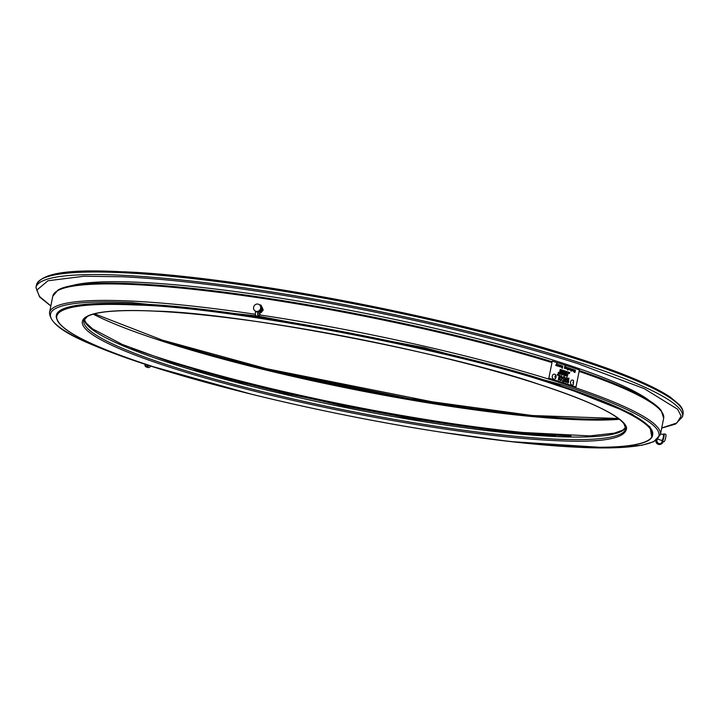 <?xml version="1.0" encoding="UTF-8"?>
<svg xmlns="http://www.w3.org/2000/svg" width="719" height="719" viewBox="0 0 719 719"><rect width="100%" height="100%" fill="white"/><g stroke="black" fill="none" stroke-linecap="round" stroke-linejoin="round"><path stroke-width="1.08" d="M553.675 379.084A2.508 1.941 92 0 0 555.526 378.401A2.508 1.941 92 0 0 555.643 374.985A2.508 1.941 92 0 0 554.655 374.204A2.508 1.941 92 0 0 552.291 376.055A2.508 1.941 92 0 0 553.675 379.084M554.987 376.217L554.879 377.142L554.987 376.217M260.736 312.334L261.159 312.594L263.226 310.078L261.833 306.842M548.534 378.221A311.471 41.387 11.3 0 1 575.676 387.002L575.991 387.02A311.713 41.423 -168.7 0 0 548.849 378.23L552.264 361.145L548.849 378.23M575.991 387.02L579.406 369.934A311.713 41.423 -168.7 0 0 552.264 361.145M567.426 376.343L567.39 376.334A311.713 41.423 -168.7 0 0 566.266 375.974L567.165 371.705A311.776 41.432 11.3 0 1 569.7 372.532L569.493 373.538A311.776 41.432 -168.7 0 0 568.082 373.071L567.426 376.343A311.776 41.432 -168.7 0 0 566.311 375.974L566.266 375.974M569.493 373.538L569.457 373.538A311.713 41.423 -168.7 0 0 568.082 373.089M565.862 375.83L565.817 375.821A311.713 41.423 -168.7 0 0 563.381 375.03L564.271 370.761A311.776 41.432 11.3 0 1 566.716 371.552L565.862 375.83A311.776 41.432 -168.7 0 0 563.417 375.039L563.381 375.03M562.213 373.574L562.339 372.981A311.713 41.423 -168.7 0 0 560.964 372.541L561.539 369.881A311.776 41.432 11.3 0 1 563.822 370.618L563.615 371.624A311.776 41.432 -168.7 0 0 562.249 371.184L562.132 371.795A311.776 41.432 11.3 0 1 563.498 372.235L562.968 374.887A311.776 41.432 -168.7 0 0 558.178 373.359L558.384 372.352A311.776 41.432 11.3 0 1 559.535 372.721L560.191 369.458A311.776 41.432 11.3 0 1 561.072 369.737L560.425 372.999A311.776 41.432 11.3 0 1 562.258 373.592L562.375 372.981A311.776 41.432 -168.7 0 0 561.009 372.541L560.964 372.541M563.615 371.624L563.579 371.624A311.713 41.423 -168.7 0 0 562.249 371.193M562.968 374.887L562.923 374.887A311.713 41.423 -168.7 0 0 558.142 373.359L558.384 372.352M574.13 372.181L574.086 372.172A311.713 41.423 -168.7 0 0 573.933 372.127L574.427 369.872A311.776 41.432 -168.7 0 1 574.652 369.943L574.894 372.127L575.281 370.159A311.776 41.432 11.3 0 1 575.434 370.204L574.984 372.469A311.776 41.432 -168.7 0 0 574.76 372.388L574.508 370.258L574.13 372.181A311.776 41.432 -168.7 0 0 573.978 372.127L574.427 369.872M574.876 371.993L575.281 370.159M574.984 372.469L574.939 372.46A311.713 41.423 -168.7 0 0 574.715 372.388L574.472 370.258M573.277 370.006L573.322 370.015A311.776 41.432 11.3 0 1 573.447 370.051L573.403 370.051A311.713 41.423 -168.7 0 0 573.277 370.006L573.798 369.656L574.104 370.276L573.654 371.202L573.259 370.303A311.776 41.432 11.3 0 1 573.942 370.528L573.555 369.845M572.827 369.557L572.872 369.557A311.776 41.432 -168.7 0 0 572.773 369.521L572.234 370.788A311.713 41.423 -168.7 0 0 572.099 370.743L572.405 369.198A311.776 41.432 11.3 0 1 572.531 369.233L572.809 369.332A311.776 41.432 11.3 0 1 572.908 369.359L572.908 371.004A311.776 41.432 -168.7 0 0 572.782 370.959L572.827 369.557A311.713 41.423 -168.7 0 0 572.746 369.521M572.908 371.004L572.863 371.004A311.713 41.423 -168.7 0 0 572.737 370.959L572.872 369.557M571.947 370.186A311.713 41.423 -168.7 0 0 571.587 370.06L571.677 369.827A311.776 41.432 11.3 0 1 572.036 369.943L571.947 370.186A311.776 41.432 -168.7 0 0 571.632 370.069L571.677 369.827M571.147 371.202A311.713 41.423 -168.7 0 0 570.994 371.148L571.479 368.892A311.776 41.432 11.3 0 1 571.632 368.946L571.147 371.202M570.661 370.069L570.769 368.658A311.776 41.432 11.3 0 1 570.922 368.703L571.201 369.207A311.776 41.432 -168.7 0 0 571.075 369.162L570.886 368.901A311.776 41.432 -168.7 0 0 570.724 368.847L570.661 370.258A311.776 41.432 -168.7 0 0 570.509 370.213L570.23 369.71A311.776 41.432 11.3 0 1 570.356 369.746L570.553 370.015A311.776 41.432 11.3 0 1 570.706 370.069L570.769 370.051M571.201 369.207L571.156 369.207A311.713 41.423 -168.7 0 0 571.03 369.162L570.841 368.892A311.713 41.423 -168.7 0 0 570.706 368.847M570.661 370.258L570.625 370.258A311.713 41.423 -168.7 0 0 570.473 370.204L570.23 369.71M569.358 368.514L569.331 368.694A311.776 41.432 11.3 0 1 569.466 368.739L569.421 368.739A311.713 41.423 -168.7 0 0 569.295 368.694L569.816 368.344L570.131 368.955L569.673 369.881L569.277 368.982A311.776 41.432 11.3 0 1 569.969 369.215L569.574 368.532M568.549 369.377L569.097 368.11A311.776 41.432 11.3 0 1 569.223 368.146L568.873 369.683A311.713 41.423 -168.7 0 0 568.747 369.638L568.792 369.647A311.776 41.432 11.3 0 1 568.918 369.683M568.558 369.566L568.513 369.566A311.713 41.423 -168.7 0 0 568.405 369.53L568.459 367.912L568.45 369.53A311.776 41.432 11.3 0 1 568.558 369.566L568.765 369.485M567.426 369.207L567.471 369.215A311.776 41.432 11.3 0 1 567.624 369.26L567.579 369.26A311.713 41.423 -168.7 0 0 567.426 369.207L567.776 367.679A311.776 41.432 11.3 0 1 567.929 367.724L568.163 367.804A311.776 41.432 11.3 0 1 568.298 367.84L567.803 370.096A311.713 41.423 -168.7 0 0 567.668 370.06L567.848 369.162M566.86 367.598L566.905 367.598A311.776 41.432 -168.7 0 0 566.797 367.562L566.257 368.829A311.713 41.423 -168.7 0 0 566.123 368.784L566.419 367.238A311.776 41.432 11.3 0 1 566.554 367.274L566.842 367.373A311.776 41.432 11.3 0 1 566.94 367.4L566.949 369.045A311.776 41.432 -168.7 0 0 566.815 369L566.86 367.598A311.713 41.423 -168.7 0 0 566.77 367.562M566.949 369.045L566.905 369.045A311.713 41.423 -168.7 0 0 566.779 369L566.905 367.598M565.44 368.308L566.078 367.121A311.776 41.432 11.3 0 1 566.212 367.166L565.862 368.703A311.713 41.423 -168.7 0 0 565.736 368.658L565.772 368.658A311.776 41.432 11.3 0 1 565.907 368.703M565.287 366.268L565.332 366.268A311.776 41.432 -168.7 0 0 565.179 366.214L565.062 366.798A311.776 41.432 11.3 0 1 565.215 366.843L564.864 368.38A311.713 41.423 -168.7 0 0 564.712 368.326L564.478 368.254A311.713 41.423 -168.7 0 0 564.343 368.209L565.215 366.025A311.776 41.432 -168.7 0 1 565.368 366.079L565.529 366.753A311.713 41.423 -168.7 0 0 565.395 366.708L565.287 366.268A311.713 41.423 -168.7 0 0 565.152 366.223M562.285 367.247A311.713 41.423 -168.7 0 0 561.89 367.121L562.555 365.989A311.776 41.432 11.3 0 1 562.788 366.061L562.339 368.326A311.776 41.432 -168.7 0 0 562.105 368.245L561.845 367.553A311.776 41.432 11.3 0 1 562.006 367.607L562.159 367.957A311.776 41.432 11.3 0 1 562.402 368.038L562.734 366.357A311.776 41.432 -168.7 0 0 562.492 366.277L562.15 366.879A311.776 41.432 11.3 0 1 562.384 366.96L562.285 367.247M562.339 368.326L562.303 368.326A311.713 41.423 -168.7 0 0 562.06 368.245L561.845 367.553M562.357 368.029L562.689 366.348A311.713 41.423 -168.7 0 0 562.474 366.277M561.045 365.827L561.018 366.007A311.776 41.432 11.3 0 1 561.153 366.052L561.153 366.052A311.713 41.423 -168.7 0 0 560.982 366.007L561.521 365.656L561.845 366.277L561.377 367.202L560.964 366.295A311.776 41.432 11.3 0 1 561.683 366.528L561.269 365.845M560.119 366.609L560.775 365.423A311.776 41.432 11.3 0 1 560.901 365.459L560.559 366.996A311.713 41.423 -168.7 0 0 560.425 366.96L560.461 366.96A311.776 41.432 11.3 0 1 560.595 366.996M559.634 366.501L560.074 365.198A311.776 41.432 11.3 0 1 560.209 365.243L559.903 366.78A311.776 41.432 -168.7 0 0 559.768 366.735L559.634 366.69A311.776 41.432 -168.7 0 0 559.526 366.663L559.202 366.555A311.776 41.432 -168.7 0 0 559.094 366.528L559.22 364.928A311.776 41.432 11.3 0 1 559.355 364.973L559.193 366.348A311.776 41.432 11.3 0 1 559.274 366.375L559.643 365.063A311.776 41.432 11.3 0 1 559.777 365.108L559.616 366.483A311.776 41.432 -168.7 0 1 559.67 366.501L560.074 365.198M559.202 366.555L559.166 366.555A311.713 41.423 -168.7 0 0 559.058 366.519L559.22 364.928M559.229 366.375L559.643 365.063M558.573 366.304L558.33 366.295A311.713 41.423 -168.7 0 0 558.169 366.241L558.142 364.587A311.776 41.432 11.3 0 1 558.277 364.632L558.573 364.722A311.776 41.432 11.3 0 1 558.735 364.776L558.42 365.746A311.776 41.432 -168.7 0 0 558.124 365.656L558.25 366.052A311.776 41.432 11.3 0 1 558.411 366.106L558.636 365.971A311.776 41.432 11.3 0 1 558.771 366.016L558.375 366.295A311.776 41.432 -168.7 0 0 558.214 366.241L558.079 364.982M557.234 365.746L557.791 364.479A311.776 41.432 11.3 0 1 557.926 364.515L557.576 366.052A311.713 41.423 -168.7 0 0 557.441 366.016L557.477 365.827M557.243 365.935L557.198 365.935A311.713 41.423 -168.7 0 0 557.09 365.899L557.126 364.281L557.126 365.899A311.776 41.432 11.3 0 1 557.243 365.935L557.486 366.016A311.776 41.432 11.3 0 1 557.62 366.052M556.641 365.746L556.605 365.746A311.713 41.423 -168.7 0 0 556.443 365.692L556.38 364.596L555.895 365.531A311.713 41.423 -168.7 0 0 555.733 365.477L556.776 363.338A311.776 41.432 11.3 0 1 556.937 363.392L556.641 365.746A311.776 41.432 -168.7 0 0 556.479 365.701L556.344 364.596M568.765 381.618L568.037 383.056A311.713 41.423 -168.7 0 0 567.659 382.93L568.675 378.05A311.776 41.432 11.3 0 1 569.053 378.176L568.199 382.22M566.419 382.409L565.655 382.157L565.224 380.585L565.952 377.942L567.03 377.511L567.812 378.985L567.3 381.582L566.06 382.391L565.314 381.376L565.664 378.607L566.635 377.493M563.858 379.255L564.496 379.003A311.776 41.432 11.3 0 1 564.945 379.156L564.406 381.852A311.776 41.432 -168.7 0 0 562.222 381.142L562.33 380.63A311.776 41.432 11.3 0 1 564.19 381.232L564.523 379.569L563.759 379.776A311.713 41.423 -168.7 0 0 563.372 379.65L562.671 377.987L563.651 376.531L562.716 377.987L563.408 379.65A311.776 41.432 11.3 0 1 563.795 379.776M564.406 381.852L564.361 381.852A311.713 41.423 -168.7 0 0 562.177 381.142L562.33 380.63M564.145 381.214L564.469 379.596M565.125 378.221L565.089 378.212A311.713 41.423 -168.7 0 0 564.703 378.086L564.271 377.178A311.713 41.423 -168.7 0 0 563.903 377.053A311.776 41.432 11.3 0 1 564.316 377.178L564.748 378.095A311.776 41.432 11.3 0 1 565.125 378.221L564.415 376.657A311.776 41.432 -168.7 0 0 564.038 376.531M560.82 380.585L560.002 380.333L559.553 378.751L560.29 376.118L561.386 375.678L562.195 377.16L561.674 379.758L560.416 380.567L559.652 379.542L559.822 377.277L560.982 375.66M557.333 374.392A311.776 41.432 11.3 0 1 559.697 375.138L558.681 380.018A311.713 41.423 -168.7 0 0 558.286 379.893L559.139 375.633A311.713 41.423 -168.7 0 0 557.171 375.012L557.333 374.392L557.171 375.012M566.311 375.974L567.165 371.705M563.417 375.039L564.271 370.761M559.535 372.721L560.191 369.458M561.009 372.541L561.539 369.881M573.447 370.051L573.969 370.429M572.099 370.743L572.351 369.494M570.994 371.148L571.479 368.892M569.466 368.739L569.987 369.117M568.504 367.912A311.776 41.432 -168.7 0 1 568.63 367.957L568.765 369.287M568.828 369.207L569.097 368.11M567.624 369.26L567.713 370.06A311.776 41.432 11.3 0 1 567.839 370.105M566.123 368.784L566.374 367.535M565.844 368.083L566.078 367.121M565.053 366.034L564.667 366.573M564.343 368.209L564.712 366.582M561.89 367.121L562.078 366.402M561.153 366.052L561.701 366.429M560.541 366.375L560.775 365.423M557.396 365.728L557.306 364.326A311.776 41.432 -168.7 0 0 557.171 364.281M557.531 365.576L557.791 364.479M555.733 365.477L556.776 363.338M567.659 382.93L568.675 378.05M564.136 379.237L563.903 379.255A311.776 41.432 -168.7 0 0 563.516 379.129L563.058 377.987L563.93 377.053M558.286 379.893L559.175 375.642A311.776 41.432 -168.7 0 0 557.207 375.012M565.637 372.28L565.179 374.536A311.776 41.432 -168.7 0 0 564.505 374.311L564.954 372.056A311.776 41.432 11.3 0 1 565.637 372.28L565.143 374.518M573.331 370.636L573.349 370.537A311.776 41.432 11.3 0 1 573.879 370.716L573.331 370.636M569.349 369.314L569.367 369.215A311.776 41.432 11.3 0 1 569.906 369.395L569.349 369.314M567.776 367.93A311.776 41.432 11.3 0 1 567.884 367.966L567.668 369.027A311.776 41.432 -168.7 0 0 567.516 368.973L567.776 367.93M564.801 368.092L565.008 367.032A311.776 41.432 11.3 0 1 565.116 367.067L564.954 368.146A311.776 41.432 -168.7 0 0 564.801 368.092M561.036 366.627L561.063 366.537A311.776 41.432 11.3 0 1 561.62 366.708L561.036 366.627M558.645 365.513L558.465 365.558A311.776 41.432 -168.7 0 0 558.169 365.459L558.537 364.919A311.776 41.432 11.3 0 1 558.699 364.964L558.42 365.558M567.372 378.509L566.725 381.726L565.862 381.663L565.583 380.693L566.59 378.032L567.372 378.509L567.444 379.857M561.593 376.405L561.485 379.362L560.514 380.045L559.921 378.859L560.937 376.199L561.737 376.675L561.818 378.032M564.954 372.065A311.713 41.423 11.3 0 1 565.592 372.271M573.349 370.546A311.713 41.423 11.3 0 1 573.843 370.707L573.879 370.716M569.367 369.233A311.713 41.423 11.3 0 1 569.861 369.395L569.906 369.395M568.055 368.326L567.92 368.811M561.054 366.546A311.713 41.423 11.3 0 1 561.575 366.708L561.62 366.708M567.102 381.187L566.455 381.87M567.291 380.585L567.066 381.187M567.399 379.857L567.255 380.585M561.485 379.362L561.054 379.902M561.674 378.76L561.44 379.353M561.773 378.023L561.629 378.751M148.447 365.378A2.903 1.86 107.7 0 1 146.415 366.348A2.903 1.86 107.7 0 1 145.319 364.362M147.161 364.964A2.903 1.86 -72.3 0 0 147.467 366.241M144.896 364.227A3.532 2.265 -72.3 0 0 146.227 366.951A3.532 2.265 -72.3 0 0 148.869 365.513M150.702 366.106A3.532 2.265 107.7 0 1 148.06 367.535L146.227 366.951M572.773 380.072A2.508 1.806 93.3 0 0 570.544 381.933A2.508 1.806 93.3 0 0 571.803 384.953A2.508 1.806 93.3 0 0 573.304 384.539L573.528 380.621A2.508 1.806 93.3 0 0 572.773 380.072M572.998 383.02L573.115 382.086L572.998 383.02M663.502 434.429L663.817 434.069C664.275 435.975 663.808 438.302 662.415 441.071L662.118 440.504M663.197 441.448L664.095 441.655A3.766 0.665 -77.3 0 0 665.677 437.628A3.766 0.665 -77.3 0 0 665.749 434.303L663.943 433.899A3.766 0.665 -77.3 0 0 663.439 434.447M656.366 440.154A3.532 3.442 64.9 0 0 661.282 443.965A3.532 3.442 64.9 0 0 663.179 441.529L662.675 440.909A3.766 0.665 -77.3 0 0 663.862 437.224A3.766 0.665 -77.3 0 0 663.943 433.899M662.064 440.531A3.766 0.665 -77.3 0 0 662.172 441.142L662.073 441.628L662.576 441.394A2.903 2.831 -115.1 0 1 658.038 443.012A2.903 2.831 -115.1 0 1 656.995 440.136L657.103 439.615M662.675 440.909L662.576 441.394M660.761 443.497A2.903 2.831 64.9 0 0 662.073 441.628M661.282 443.965L660.788 444.198A3.532 3.442 -115.1 0 1 655.854 440.504M578.669 358.583C455.253 317.789 236.982 276.168 123.398 271.764M50.851 305.917L39.527 296.462L36.822 290.099L47.957 280.761L83.862 276.258L122.401 276.761C171.293 279.17 230.799 286.324 300.919 298.214C363.517 308.837 476.985 331.279 577.672 363.589L644.296 388.664L677.541 409.192L681.154 416.049L676.894 422.961L661.723 427.976M72.125 285.569A304.577 40.471 11.3 0 1 561.791 362.852A304.577 40.471 11.3 0 1 649.904 401.022M194.283 369.485A296.201 39.356 -168.7 0 0 504.873 431.544M258.489 311.642L258.534 311.66A2.669 2.49 -58.4 0 0 261.267 307.22L261.231 307.184M260.637 308.262A3.766 3.514 121.6 0 1 255.155 310.95A3.766 3.514 121.6 0 1 253.618 307.211A3.766 3.514 121.6 0 1 259.101 304.523A3.766 3.514 121.6 0 1 260.637 308.262M255.155 310.95L255.649 311.255A3.766 3.514 -58.4 0 0 257.995 311.606L258.184 311.722A3.766 3.514 121.6 0 0 259.676 304.883L259.101 304.523M255.649 311.246L255.56 311.731L257.896 312.082A3.532 1.186 98.6 0 0 258.454 316.243A3.532 1.186 98.6 0 0 260.062 313.421L260.098 312.163A3.137 2.93 -58.4 0 0 261.042 306.456A1.096 1.025 -58.4 0 0 259.82 304.973M260.799 305.117A1.096 1.025 121.6 0 1 261.231 306.573L261.231 306.573A3.137 2.93 121.6 0 1 260.296 312.28M260.098 312.163L259.874 313.304A2.903 0.971 -81.4 0 1 258.552 315.623A2.903 0.971 -81.4 0 1 258.085 312.208L258.184 311.722M257.896 312.082L257.995 311.606M258.454 316.243L256.117 315.893A3.532 1.186 -81.4 0 1 255.56 311.731M573.241 446.652C621.459 449.096 656.079 444.827 652.124 432.586C649.536 420.615 608.723 401.957 556.668 385.276C457.293 350.62 226.206 306.555 135.783 305.009A303.625 40.345 -168.7 0 0 152.356 366.384A303.625 40.345 -168.7 0 0 573.241 446.652M539.313 384.467C586.911 399.719 624.218 416.777 626.582 427.715C626.393 438.716 602.351 442.994 554.475 440.576A277.561 36.885 11.3 0 1 169.711 367.193A277.561 36.885 11.3 0 1 154.549 311.093C237.216 312.495 448.476 352.786 539.313 384.467M56.513 318.202A304.254 40.435 11.3 0 1 135.514 303.948C226.126 305.494 457.688 349.659 557.27 384.386L631.641 413.874L650.048 426.924L651.774 437.152M555.472 435.57C531.997 435.597 481.703 429.558 404.599 417.442L286.548 393.67L225.613 378.392L170.709 362.187M453.608 434.06A310.222 41.226 -168.7 0 0 578.175 447.272C627.435 449.77 662.81 445.403 658.775 432.91C656.132 420.678 614.43 401.615 561.242 384.566L424.435 347.69L258.705 316.207M579.11 371.39A311.471 41.387 -168.7 0 1 663.664 418.251L661.121 410.378A311.048 41.334 -168.7 0 0 579.28 370.555M255.892 315.785L131.209 302.555A310.222 41.226 -168.7 0 0 148.15 365.261A310.222 41.226 -168.7 0 0 240.649 391.504M551.841 361.657A311.048 41.334 -168.7 0 0 58.176 289.901L52.793 296.183L49.503 312.666C50.501 329.994 87.341 344.374 148.006 365.234L251.183 394.138M662.154 440.522L661.983 440.495A3.101 0.548 -77.3 0 0 662.073 440.486A3.101 0.548 -77.3 0 0 663.286 437.179A3.101 0.548 -77.3 0 0 663.34 434.447A3.101 0.548 -77.3 0 0 663.278 434.456M683.05 414.189C683.553 411.151 682.358 408.033 679.482 404.842L670.279 397.113C653.301 385.735 622.816 372.909 578.813 358.61C478.117 325.599 313.835 290.988 195.37 277.813C104.192 268.529 44.461 266.551 36.462 284.985A329.688 43.814 11.3 0 1 234.079 283.789A329.688 43.814 11.3 0 1 579.262 359.842A329.688 43.814 11.3 0 1 683.05 414.189L682.538 416.75A329.688 43.814 11.3 0 0 578.75 362.412A329.688 43.814 11.3 0 0 233.567 286.351A329.688 43.814 11.3 0 0 35.95 287.546L39.617 297.001L50.833 306.015M93.236 314.158A295.779 39.302 -168.7 0 0 162.647 341.3A295.779 39.302 -168.7 0 0 619.427 419.294M571.039 436.047A295.779 39.302 11.3 0 1 159.348 357.774A295.779 39.302 11.3 0 1 131.478 348.212M443.443 404.222A303.625 40.345 11.3 0 1 261.5 367.858M618.466 418.548A297.028 39.473 11.3 0 1 162.323 340.132M257.968 313.017L259.874 313.304M652.618 435.085A303.939 40.39 -168.7 0 0 556.937 384.989A303.939 40.39 -168.7 0 0 238.708 314.859A303.939 40.39 -168.7 0 0 56.522 315.974C55.929 328.511 87.862 345.309 152.32 366.375C227.195 390.785 339.808 416.526 438.186 431.724C559.894 450.813 650.713 452.736 652.618 435.085L652.681 434.779A303.939 40.39 -168.7 0 0 557 384.683A303.939 40.39 -168.7 0 0 238.771 314.562A303.939 40.39 -168.7 0 0 56.585 315.668L56.522 315.974M625.71 428.749A276.312 36.714 11.3 0 1 460.088 429.755A276.312 36.714 11.3 0 1 170.789 366.016A276.312 36.714 11.3 0 1 83.808 320.467L87.359 316.504C91.034 314.365 97.389 312.783 106.439 311.74C134.777 308.828 179.642 311.381 241.036 319.407C338.092 332.088 461.239 358.961 539.169 384.44C587.189 400.195 615.437 413.281 623.93 423.707L625.71 428.749M84.24 319.317A276.312 36.714 -168.7 0 0 171.302 363.454A276.312 36.714 -168.7 0 0 455.819 426.529A276.312 36.714 -168.7 0 0 625.746 427.526M663.664 418.251L660.375 434.725A311.471 41.387 -168.7 0 0 562.321 383.389A311.471 41.387 -168.7 0 0 259.631 314.913M255.38 314.275A311.471 41.387 -168.7 0 0 49.503 312.666M551.68 362.502A311.471 41.387 -168.7 0 0 231.042 293.9A311.471 41.387 -168.7 0 0 52.793 296.183M555.526 378.401L555.643 374.985M660.509 434.051L663.574 434.402M657.669 439.138L661.983 440.495M36.462 284.985L35.95 287.546M94.495 313.808L162.197 340.069L277.669 371.759L410.243 398.793L532.312 415.528L618.394 418.494M257.95 366.987L447.047 404.77M661.705 428.084L675.518 424.066L682.538 416.75M625.737 427.428L622.672 430.151L614.35 433.144L589.832 435.894L505.142 431.571L415.151 419.204L342.981 405.92L240.317 382.283L170.852 362.214L122.284 344.446L92.598 328.88L86.064 322.921L84.285 319.236M660.375 434.725L653.724 441.682L642.013 445.232L609.721 447.91L510.229 441.565L442.877 432.443"/></g></svg>
